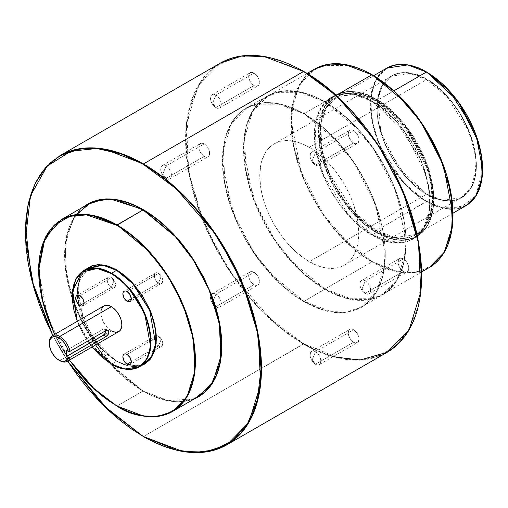 <?xml version="1.0" encoding="UTF-8"?>
<svg xmlns="http://www.w3.org/2000/svg" width="508" height="508" viewBox="0 0 508 508"><rect width="100%" height="100%" fill="white"/><g stroke="black" fill="none" stroke-linecap="round" stroke-linejoin="round"><path stroke-width="0.38" stroke-dasharray="2.54 1.91" d="M49.301 342.481A14.827 8.56 -120 0 0 59.785 360.642L111.36 330.86A14.827 8.56 -120 0 0 118.77 331.597M432.162 75.616L421.202 69.291L410.451 65.551L405.289 64.7L400.323 64.548L395.618 65.088L391.211 66.319L387.147 68.224L383.464 70.79L380.194 73.997L377.374 77.8L375.025 82.175L373.177 87.071L371.037 98.254L371.037 110.909L373.177 124.555L377.374 138.671L383.464 152.711L391.211 166.135L400.323 178.435L410.451 189.122L415.773 193.732L426.682 201.276L426.472 201.638L403.435 182.62L379.216 144.507L371.843 120.136L370.764 96.831L376.339 78.753L386.791 68.091A79.375 45.828 -120 0 0 374.625 131.693A79.375 45.828 -120 0 0 426.472 201.638A79.375 45.828 -120 0 0 466.16 205.569L445.186 208.731L426.472 201.638L376.536 230.467A79.375 45.828 60 0 1 324.682 160.528A79.375 45.828 60 0 1 336.848 96.92A79.375 45.828 60 0 1 376.536 100.851L393.96 90.792L376.326 100.73C359.848 88.602 320.758 85.554 319.989 133.261C320.758 181.851 359.848 223.933 376.326 230.835L376.536 230.467L353.492 211.455L329.279 173.342L321.901 148.971L320.821 125.66L326.403 107.582L336.848 96.92L357.829 93.758L376.536 100.851A79.375 45.828 60 0 1 428.39 170.796A79.375 45.828 60 0 1 416.223 234.404A79.375 45.828 60 0 1 376.536 230.467L426.682 201.276L442.322 207.728L460.197 207.74L475.99 195.631L482.6 169.113M376.117 99.327L399.783 118.866L424.663 158.013L432.238 183.051L433.349 206.997L427.615 225.565L416.884 236.518L395.332 239.77L376.117 232.48L376.326 232.118C393.129 244.481 432.987 247.593 433.769 198.952C432.987 149.396 393.129 106.483 376.326 99.447L372.174 101.359C355.244 88.906 315.1 85.769 314.306 134.772C315.1 184.683 355.244 227.908 372.174 234.994L372.383 234.632L348.71 215.1L323.837 175.946L316.262 150.914L315.151 126.968L320.878 108.394L331.616 97.447L353.162 94.196L372.383 101.486A81.54 47.079 60 0 1 425.653 173.336A81.54 47.079 60 0 1 413.15 238.671A81.54 47.079 60 0 1 372.383 234.632L376.117 232.48A81.54 47.079 -120 0 0 416.884 236.518A81.54 47.079 -120 0 0 429.381 171.177A81.54 47.079 -120 0 0 376.117 99.327A81.54 47.079 -120 0 0 335.344 95.288A81.54 47.079 -120 0 0 322.847 160.63A81.54 47.079 -120 0 0 376.117 232.48L372.383 234.632A81.54 47.079 60 0 1 319.113 162.782A81.54 47.079 60 0 1 331.616 97.447A81.54 47.079 60 0 1 372.383 101.486L376.263 99.314L381.952 103.022L393.001 111.931L403.403 122.917L408.241 129.057L416.947 142.329L424.091 156.508L429.4 171.037L432.67 185.369L433.495 192.284L433.495 205.289L432.67 211.252L431.298 216.776L429.4 221.812L426.987 226.301L424.091 230.213L420.732 233.502L416.947 236.137L412.769 238.1L408.241 239.363L403.403 239.916L398.31 239.757L393.001 238.887L387.534 237.312L376.326 232.118L365.119 224.371L359.651 219.634L349.244 208.648L339.884 196.018L331.921 182.226L325.66 167.805L323.253 160.528L319.983 146.196L318.878 132.613L319.157 126.276L319.983 120.313L321.354 114.789L323.253 109.753L325.66 105.264L328.562 101.352L331.921 98.063L335.705 95.428L339.884 93.466L344.411 92.202L349.244 91.65L354.343 91.808L359.651 92.678L365.119 94.253L376.326 99.447C359.518 87.084 319.659 83.972 318.878 132.613C319.659 182.169 359.518 225.082 376.326 232.118L376.117 232.48L352.444 212.941L327.571 173.793L319.996 148.755L318.884 124.816L324.612 106.242L335.344 95.288L356.895 92.037L376.117 99.327M303.822 301.695L304.032 301.333L270.681 273.806L252.159 249.765L235.629 218.637L224.955 183.356L223.387 149.619L231.464 123.45L246.59 108.02L261.652 103.016L276.955 103.435L304.032 113.709L281.019 104.184L254.953 104.184L242.456 110.369L231.953 121.888L224.879 138.913L222.371 160.617L231.953 210.407L254.953 254.667L281.019 284.766L303.822 301.695L295.84 296.628L287.934 290.709L280.181 283.991L272.656 276.536L265.43 268.421L258.572 259.715L252.152 250.514L246.228 240.894L240.862 230.956L236.099 220.79L231.991 210.502L228.575 200.184L225.882 189.941L223.939 179.864L222.764 170.059L222.371 160.617L222.764 151.619L223.939 143.167L225.882 135.338L228.575 128.2L231.991 121.831L236.099 116.288L240.862 111.62L246.228 107.88L252.152 105.105L258.572 103.314L265.43 102.527L272.656 102.749L280.181 103.988L287.934 106.223L295.84 109.43L303.822 113.589L311.81 118.65L319.716 124.568L327.47 131.286L334.994 138.741L342.221 146.863L349.079 155.562L355.498 164.77L361.423 174.384L366.789 184.328L371.551 194.488L375.66 204.775L379.076 215.094L381.768 225.336L383.711 235.414L384.886 245.218L385.28 254.667L384.886 263.658L383.711 272.11L381.768 279.946L379.076 287.077L375.66 293.446L371.551 298.996L366.789 303.657L361.423 307.397L355.498 310.178L349.079 311.969L342.221 312.757L334.994 312.528L327.47 311.296L319.716 309.061L311.81 305.848L303.822 301.695L326.631 311.099L352.698 311.099L365.195 304.914L375.691 293.395L382.772 276.371L385.28 254.667L375.691 204.87L352.698 160.611L326.631 130.518L304.032 113.709A114.897 66.332 60 0 1 379.095 214.954A114.897 66.332 60 0 1 361.48 307.022A114.897 66.332 60 0 1 304.032 301.333L324.999 288.982L291.732 261.525L273.26 237.547L256.775 206.502L246.126 171.317L244.564 137.662L252.616 111.563L267.703 96.171L282.727 91.18L297.993 91.605L324.999 101.848L302.044 92.342L276.047 92.342L263.582 98.514L253.105 110.001L246.05 126.981L243.548 148.628L253.105 198.298L276.047 242.443L302.044 272.459L324.79 289.344A114.897 66.332 -120 0 0 382.238 295.034A114.897 66.332 -120 0 0 399.847 202.971A114.897 66.332 -120 0 0 324.79 101.727L304.032 113.709L324.79 101.727A114.897 66.332 -120 0 0 267.341 96.031A114.897 66.332 -120 0 0 249.733 188.1A114.897 66.332 -120 0 0 324.79 289.344L304.032 301.333A114.897 66.332 60 0 1 228.975 200.082A114.897 66.332 60 0 1 246.59 108.02A114.897 66.332 60 0 1 304.032 113.709L337.388 141.237L355.911 165.278L372.44 196.399L383.115 231.68L384.683 265.417L376.606 291.586L361.48 307.022L346.418 312.02L331.114 311.601L304.032 301.333L303.822 301.695M315.373 78.905L303.822 71.584L292.278 65.57L280.835 60.928L269.621 57.696L258.737 55.905L248.279 55.582L238.366 56.718L229.076 59.309L220.51 63.329L212.744 68.739L205.854 75.489L199.911 83.509L194.964 92.723L191.071 103.048L188.265 114.376L186.563 126.606L185.998 139.611L186.563 153.276L188.265 167.462L191.071 182.035L194.964 196.856L199.911 211.779L205.854 226.663L212.744 241.37L220.51 255.746L229.076 269.659L238.366 282.975L248.279 295.561L258.737 307.308L269.621 318.091L280.835 327.812L292.278 336.372L303.822 343.694L303.613 344.062L280.937 328.428L255.156 304.063L228.244 269.138L204.229 223.914L188.716 172.656L186.442 123.634L198.177 85.617L220.148 63.195A166.929 96.38 -120 0 0 194.564 196.958A166.929 96.38 -120 0 0 303.613 344.062L143.44 436.537L303.822 343.694L336.798 357.295L355.435 359.747L374.485 357.308L392.563 348.38L407.753 331.743L418.008 307.156L421.653 275.787M332.937 356.718L314.496 349.764M426.472 194.012L442.982 200.273L461.493 197.479L470.713 188.074L475.634 172.123L474.675 151.555L468.173 130.054L446.805 96.425L426.472 79.648L426.682 79.286C441.23 85.376 475.736 122.523 476.415 165.417C475.736 207.531 441.23 204.838 426.682 194.132L309.277 261.677A70.034 40.437 60 0 1 263.525 199.962A70.034 40.437 60 0 1 274.263 143.84A70.034 40.437 60 0 1 309.277 147.307L426.472 79.648A70.034 40.437 -120 0 0 391.458 76.181A70.034 40.437 -120 0 0 380.721 132.296A70.034 40.437 -120 0 0 426.472 194.012A70.034 40.437 -120 0 0 461.493 197.479A70.034 40.437 -120 0 0 472.224 141.364A70.034 40.437 -120 0 0 426.472 79.648L309.277 147.307A70.034 40.437 60 0 1 355.029 209.023A70.034 40.437 60 0 1 344.291 265.144A70.034 40.437 60 0 1 309.277 261.677L426.682 194.132L416.985 187.427L412.248 183.325L407.651 178.772L399.053 168.504L395.135 162.884L388.239 150.946L382.829 138.455L380.74 132.156L377.908 119.748L377.19 113.76L377.19 102.508L377.908 97.346L380.74 88.208L382.829 84.315L385.337 80.931L388.239 78.086L391.522 75.8L395.135 74.105L399.053 73.012L403.244 72.53L412.248 73.419L421.811 76.746L431.559 82.372L436.385 85.985L445.713 94.64L450.126 99.6L458.235 110.534L461.848 116.402L468.033 128.676L472.63 141.256L475.463 153.664L476.415 165.417L476.174 170.91L474.275 180.854L472.63 185.21L468.033 192.481L465.125 195.332L461.848 197.618L458.235 199.314L454.311 200.406L450.126 200.889L441.122 199.993L431.559 196.672L426.682 194.132C412.14 188.043 377.635 150.889 376.955 107.994C377.635 65.881 412.14 68.58 426.682 79.286L426.472 79.648L409.969 73.387L391.458 76.181L382.238 85.585L377.317 101.537L378.27 122.104L384.778 143.605L406.146 177.235L426.472 194.012M380.098 79.877L372.174 74.854L364.249 70.726L356.406 67.545L348.71 65.329L341.243 64.097L334.074 63.875L327.273 64.656L320.897 66.434L315.024 69.19L309.696 72.904L304.971 77.534L300.895 83.033L297.504 89.357L294.831 96.437L292.906 104.203L291.738 112.592L291.351 121.514L291.738 130.886L292.906 140.621L294.831 150.616L297.504 160.782L300.895 171.018L304.971 181.229L309.696 191.313L320.897 210.718L327.273 219.856L334.074 228.492L341.243 236.544L348.71 243.942L356.406 250.609L364.249 256.483L372.174 261.506L371.964 261.868L338.696 234.417L320.218 210.433L303.733 179.387L293.084 144.202L291.529 110.547L299.58 84.449L314.668 69.056A114.598 66.161 -120 0 0 297.097 160.884A114.598 66.161 -120 0 0 371.964 261.868L324.999 288.982A114.598 66.161 60 0 1 250.133 187.998A114.598 66.161 60 0 1 267.703 96.171A114.598 66.161 60 0 1 324.999 101.848L336.169 95.396L324.999 101.848A114.598 66.161 60 0 1 399.866 202.832A114.598 66.161 60 0 1 382.302 294.659A114.598 66.161 60 0 1 324.999 288.982L371.964 261.868A114.598 66.161 -120 0 0 429.26 267.545L414.236 272.536L398.977 272.11L371.964 261.868L372.174 261.506L394.786 270.834L420.637 270.847L433.032 264.731L443.452 253.327L450.488 236.468L452.996 214.96M83.725 206.667L77.857 212.179L73.889 217.532L70.593 223.679L67.989 230.569L66.116 238.131L64.986 246.291L64.605 254.965L64.986 264.084L66.116 273.552L67.989 283.274L70.593 293.167L73.889 303.124L77.857 313.055L87.636 332.461L99.549 350.628L106.166 359.029L113.138 366.865L120.402 374.059L127.889 380.543L135.522 386.258L143.231 391.147L167.297 400.685L194.615 398.736L186.906 401.066L180.289 401.822L173.317 401.606L166.053 400.412L158.566 398.253L150.933 395.154L143.231 391.147L120.402 373.964L99.581 350.577L82.518 322.872L70.675 293.23L65.075 264.211L66.192 238.328L73.927 217.824L87.573 204.445L72.974 219.342L65.183 244.596L66.694 277.165L76.994 311.214L92.945 341.255L110.827 364.458L143.231 391.147L114.484 368.268L82.937 323.818L70.891 294.164L64.922 263.277L66.637 235.649L75.552 215.081M141.884 365.36L135.439 366.611L128.283 365.906L120.682 363.264L116.808 361.245L92.456 337.388L78.505 304.381L78.823 281.565L88.805 267.589L81.483 275.057L77.578 287.719L83.502 321.113L100.463 347.809L116.808 361.245L101.473 348.812L84.963 324.244L77.299 292.049L79.673 278.568L85.668 269.538M156.261 335.718L158.534 336.264L127.083 354.419L158.534 336.264A5.963 3.442 -120 0 0 156.261 335.718A5.963 3.442 -120 0 0 155.55 335.966A5.963 3.442 -120 0 0 154.642 340.741A5.963 3.442 -120 0 0 158.534 345.992L131.299 361.721L158.534 345.992L154.565 340.487L155.848 335.826M161.068 339.668L158.534 345.992L161.068 339.668L158.534 336.264L161.068 339.668M158.534 273.368A5.963 3.442 -120 0 0 155.55 273.069A5.963 3.442 -120 0 0 154.642 277.844A5.963 3.442 -120 0 0 158.534 283.096L131.299 298.825L158.534 283.096C153.099 280.257 153.099 269.926 158.534 273.368L161.068 276.771L158.534 283.096L161.068 276.771L158.534 273.368C163.97 276.206 163.97 286.537 158.534 283.096A5.963 3.442 -120 0 0 161.512 283.394A5.963 3.442 -120 0 0 162.427 278.619A5.963 3.442 -120 0 0 158.534 273.368L135.763 286.512L158.534 273.368M127.083 291.522L135.763 286.512L127.083 291.522M111.36 277.578A5.963 3.442 -120 0 0 108.382 277.285A5.963 3.442 -120 0 0 107.467 282.061A5.963 3.442 -120 0 0 111.36 287.312L84.125 303.035L111.36 287.312C105.924 284.474 105.924 274.142 111.36 277.578L113.894 280.981L111.36 287.312L113.894 280.981L111.36 277.578C116.796 280.416 116.796 290.754 111.36 287.312A5.963 3.442 -120 0 0 114.338 287.604A5.963 3.442 -120 0 0 115.252 282.829A5.963 3.442 -120 0 0 111.36 277.578L79.908 295.739L111.36 277.578M215.875 107.556A7.62 4.401 60 0 1 210.896 100.838A7.62 4.401 60 0 1 212.065 94.736A7.62 4.401 60 0 1 215.875 95.11L254.032 73.082A7.62 4.401 -120 0 0 250.222 72.707A7.62 4.401 -120 0 0 249.053 78.81A7.62 4.401 -120 0 0 254.032 85.528L215.875 107.556L212.636 103.2L215.875 95.11C208.921 90.716 208.921 103.93 215.875 107.556C222.828 111.957 222.828 98.743 215.875 95.11L212.636 103.2L215.875 107.556L254.032 85.528L251.041 82.747L249.053 78.81L248.641 76.194L249.053 74.047L251.041 72.403L252.978 72.593L256.096 74.746L257.842 77.102L259.01 79.794L259.315 83.566L258.509 85.35L256.096 86.246L254.032 85.528A7.62 4.401 -120 0 0 257.842 85.903A7.62 4.401 -120 0 0 259.01 79.794A7.62 4.401 -120 0 0 254.032 73.082L215.875 95.11A7.62 4.401 60 0 1 220.853 101.829A7.62 4.401 60 0 1 219.685 107.931A7.62 4.401 60 0 1 215.875 107.556M315.462 165.049A7.62 4.401 60 0 1 310.483 158.337A7.62 4.401 60 0 1 311.652 152.229A7.62 4.401 60 0 1 315.462 152.61L353.619 130.581A7.62 4.401 -120 0 0 349.809 130.2A7.62 4.401 -120 0 0 348.64 136.309A7.62 4.401 -120 0 0 353.619 143.021L315.462 165.049L312.223 160.699L315.462 152.61C308.508 148.209 308.508 161.423 315.462 165.049C322.415 169.45 322.415 156.235 315.462 152.61L312.223 160.699L315.462 165.049L353.619 143.021L350.628 140.246L348.64 136.309L348.228 133.687L348.64 131.547L350.628 129.896L352.565 130.092L354.673 131.305L357.429 134.601L358.597 137.293L359.01 139.91L358.102 142.843L355.683 143.739L353.619 143.021A7.62 4.401 -120 0 0 357.429 143.402A7.62 4.401 -120 0 0 358.597 137.293A7.62 4.401 -120 0 0 353.619 130.581L315.462 152.61A7.62 4.401 60 0 1 320.44 159.322A7.62 4.401 60 0 1 319.272 165.43A7.62 4.401 60 0 1 315.462 165.049M365.252 293.389A7.62 4.401 60 0 1 360.274 286.671A7.62 4.401 60 0 1 361.442 280.568A7.62 4.401 60 0 1 365.252 280.943L403.415 258.915A7.62 4.401 -120 0 0 399.605 258.534A7.62 4.401 -120 0 0 398.437 264.643A7.62 4.401 -120 0 0 403.415 271.361L365.252 293.389L362.02 289.033L365.252 280.943C358.305 276.549 358.305 289.757 365.252 293.389C372.205 297.783 372.205 284.575 365.252 280.943L362.02 289.033L365.252 293.389L403.415 271.361L400.418 268.58L398.932 266.008L398.126 263.296L398.437 259.88L400.418 258.235L402.361 258.426L405.473 260.579L407.225 262.934L408.699 266.973L408.699 269.399L407.225 271.736L405.473 272.072L403.415 271.361A7.62 4.401 -120 0 0 407.225 271.736A7.62 4.401 -120 0 0 408.388 265.627A7.62 4.401 -120 0 0 403.415 258.915L365.252 280.943A7.62 4.401 60 0 1 370.23 287.661A7.62 4.401 60 0 1 369.062 293.764A7.62 4.401 60 0 1 365.252 293.389M315.462 364.23A7.62 4.401 60 0 1 310.483 357.511A7.62 4.401 60 0 1 311.652 351.409A7.62 4.401 60 0 1 315.462 351.784L353.619 329.755A7.62 4.401 -120 0 0 349.809 329.375A7.62 4.401 -120 0 0 348.64 335.483A7.62 4.401 -120 0 0 353.619 342.195L315.462 364.23L312.223 359.874L315.462 351.784C308.508 347.383 308.508 360.597 315.462 364.23C322.415 368.624 322.415 355.41 315.462 351.784L312.223 359.874L315.462 364.23L353.619 342.195L350.628 339.42L348.64 335.483L348.228 332.867L348.64 330.721L350.628 329.076L352.565 329.267L354.673 330.479L357.429 333.775L358.597 336.467L359.01 339.084L358.102 342.017L355.683 342.913L353.619 342.195A7.62 4.401 -120 0 0 357.429 342.576A7.62 4.401 -120 0 0 358.597 336.467A7.62 4.401 -120 0 0 353.619 329.755L315.462 351.784A7.62 4.401 60 0 1 320.44 358.502A7.62 4.401 60 0 1 319.272 364.604A7.62 4.401 60 0 1 315.462 364.23M215.875 306.73A7.62 4.401 60 0 1 215.557 306.54A7.62 4.401 60 0 1 211.049 300.501A7.62 4.401 60 0 1 211.391 294.469A7.62 4.401 60 0 1 212.065 293.91A7.62 4.401 60 0 1 215.875 294.291L254.032 272.256A7.62 4.401 -120 0 0 250.222 271.882A7.62 4.401 -120 0 0 249.053 277.984A7.62 4.401 -120 0 0 254.032 284.702L215.875 306.73L212.636 302.381L215.875 294.291C208.921 289.89 208.921 303.105 215.875 306.73C222.828 311.131 222.828 297.917 215.875 294.291L212.636 302.381L215.875 306.73L254.032 284.702L251.041 281.927L249.053 277.984L248.641 275.368L249.053 273.221L251.041 271.577L252.978 271.767L256.096 273.92L257.842 276.282L259.01 278.975L259.315 282.746L258.509 284.524L256.096 285.42L254.032 284.702A7.62 4.401 -120 0 0 257.842 285.077A7.62 4.401 -120 0 0 259.01 278.975A7.62 4.401 -120 0 0 254.032 272.256L215.875 294.291A7.62 4.401 60 0 1 220.853 301.003A7.62 4.401 60 0 1 219.685 307.111A7.62 4.401 60 0 1 215.875 306.73M166.078 178.397A7.62 4.401 60 0 1 161.1 171.679A7.62 4.401 60 0 1 162.268 165.576A7.62 4.401 60 0 1 166.078 165.951L204.235 143.923A7.62 4.401 -120 0 0 200.425 143.542A7.62 4.401 -120 0 0 199.257 149.65A7.62 4.401 -120 0 0 204.235 156.362L166.078 178.397L162.846 174.041L166.078 165.951C159.131 161.557 159.131 174.765 166.078 178.397C173.031 182.791 173.031 169.583 166.078 165.951L162.846 174.041L166.078 178.397L204.235 156.362L201.244 153.587L199.257 149.65L198.85 147.034L199.257 144.888L201.244 143.243L203.187 143.434L206.299 145.586L208.718 149.276L209.525 151.981L209.525 154.407L208.045 156.743L206.299 157.08L204.235 156.362A7.62 4.401 -120 0 0 208.045 156.743A7.62 4.401 -120 0 0 209.213 150.635A7.62 4.401 -120 0 0 204.235 143.923L166.078 165.951A7.62 4.401 60 0 1 171.056 172.669A7.62 4.401 60 0 1 169.888 178.772A7.62 4.401 60 0 1 166.078 178.397M144.399 363.88C136.747 368.059 127.527 367.138 116.751 361.112L116.599 361.125A55.594 32.099 -120 0 0 141.77 365.131L128.378 365.836L116.599 361.125L111.569 364.033L116.599 361.125A55.594 32.099 -120 0 1 80.283 312.134A55.594 32.099 -120 0 1 88.805 267.589M198.463 396.513C183.109 404.882 164.675 403.047 143.167 391.008L143.015 391.027A110.89 64.021 -120 0 0 198.463 396.513L183.921 401.345L169.158 400.933L143.015 391.027L117.018 406.032L143.015 391.027A110.89 64.021 -120 0 1 70.574 293.306A110.89 64.021 -120 0 1 87.573 204.445M303.613 344.062A166.929 96.38 -120 0 0 387.077 352.33M103.95 305.918A14.827 8.56 -120 0 0 101.676 317.798A14.827 8.56 -120 0 0 111.36 330.86L59.785 360.642A14.827 8.56 60 0 1 49.308 342.983M77.311 321.297L83.712 334.721L92.132 346.977L77.311 321.297M111.36 330.86L107.347 327.628L105.537 325.463L102.641 320.453L101.079 315.182L101.079 310.464M54.597 334.41L61.512 347.535L69.425 360.089L54.597 334.41M141.732 365.417L128.46 365.944L116.808 361.245L112.935 358.788L105.34 352.66L98.184 345.103L88.868 331.743L83.953 321.996L80.296 311.995L78.048 302.133L77.483 297.377L77.483 288.43L78.994 280.53L81.959 273.977L86.258 269.024M52.826 335.432L59.912 348.463L67.653 361.112L52.826 335.432M372.174 74.854L349.542 65.519L323.679 65.519L311.277 71.66L300.857 83.09L293.84 99.981L291.351 121.514L300.857 170.923L323.679 214.846L349.542 244.71L372.174 261.506L380.098 265.633L387.941 268.815L395.637 271.031L403.104 272.256L410.274 272.485L417.074 271.704L423.45 269.926L429.324 267.17L434.651 263.455L439.376 258.826L443.452 253.327L446.843 247.002L449.517 239.922L451.441 232.15L452.609 223.768L452.996 214.84M452.609 205.467L451.441 195.739M434.651 145.047L429.324 135.185M417.074 116.503L410.274 107.867M372.174 234.994L360.883 227.197L355.378 222.421L344.894 211.36L340.023 205.175L331.254 191.802L324.06 177.521L321.139 170.212L316.801 155.607L315.417 148.45L314.306 134.772L315.417 122.377L316.801 116.815L318.713 111.741L321.139 107.22L324.06 103.276L327.444 99.968L331.254 97.307L335.464 95.333L340.023 94.063L344.894 93.504L350.031 93.662L355.378 94.539L366.503 98.406L377.844 104.959L388.969 113.938L399.453 125L404.324 131.185L413.093 144.558L420.287 158.833L423.208 166.148L427.546 180.753L429.762 194.875L430.041 201.587L428.93 213.982L427.546 219.545L425.634 224.612L423.208 229.14L420.287 233.077L416.903 236.391L413.093 239.052L408.883 241.027L404.324 242.297L399.453 242.856L394.316 242.697L388.969 241.821L383.464 240.233L372.174 234.994C389.103 247.453 429.247 250.59 430.041 201.587C429.247 151.676 389.103 108.452 372.174 101.359L396.056 121.018L420.929 160.166L428.504 185.204L429.616 209.15L423.888 227.724L413.15 238.671L391.605 241.922L372.383 234.632L372.174 234.994M376.326 100.73L365.335 95.637L354.768 93.237L349.771 93.078L345.027 93.624L340.589 94.863L336.493 96.787L332.778 99.371L329.482 102.597L326.644 106.432L324.275 110.839L322.415 115.773L321.075 121.19L319.989 133.261L320.262 139.789L322.415 153.543L326.644 167.761L332.778 181.908L340.589 195.434L345.027 201.803L349.771 207.823L359.969 218.592L370.802 227.33L376.326 230.835L387.312 235.928L397.885 238.328L402.882 238.487L407.626 237.941L412.064 236.703L416.16 234.779L419.875 232.194L423.164 228.968L426.009 225.133L428.371 220.726L431.578 210.376L432.391 204.527L432.391 191.776L430.232 178.022L426.009 163.805L419.875 149.657L416.16 142.786L407.626 129.762L397.885 118.129L387.312 108.325L376.326 100.73L399.574 119.869L423.793 157.982L431.165 182.353L432.251 205.664L426.669 223.742L416.223 234.404L395.243 237.566L376.536 230.467L376.326 230.835C392.805 242.964 431.889 246.012 432.657 198.311C431.889 149.714 392.805 107.633 376.326 100.73M426.682 72.142C410.331 60.103 371.532 57.074 370.77 104.426C371.532 152.654 410.331 194.424 426.682 201.276L437.591 206.331L442.919 207.867L448.081 208.712L453.041 208.871L457.752 208.331L462.159 207.099L466.223 205.188L469.906 202.622L473.177 199.422L475.996 195.612L478.345 191.243L481.527 180.969L482.6 168.993M482.333 162.509L481.527 155.772M457.752 100.959L453.041 94.983M303.822 71.584L270.834 57.975L252.19 55.531L233.128 57.982L215.049 66.923L199.86 83.591L189.624 108.217L185.998 139.611L189.624 175.196L199.86 211.645L215.049 245.847L233.128 275.666L270.834 319.208L303.822 343.694L315.373 349.707L326.809 354.355L338.03 357.588L348.913 359.372L359.366 359.696L369.284 358.559L378.574 355.968L387.14 351.949L394.906 346.539L401.796 339.788L407.74 331.768L412.686 322.555L416.579 312.236L419.386 300.901L421.088 288.677L421.653 275.666M421.088 262.001L419.386 247.815M394.906 173.914L387.14 159.537M369.284 132.309L359.366 119.717M25.4 232.213L29.051 267.849L39.319 304.343L54.54 338.588L72.65 368.44L110.401 412.02L143.44 436.537A166.929 96.38 60 0 1 34.385 289.439A166.929 96.38 60 0 1 59.976 155.67M309.277 147.307L314.128 150.387L323.653 158.071L332.619 167.538L336.791 172.834L344.291 184.277L350.45 196.494L352.952 202.749L356.667 215.252L357.848 221.38L358.8 233.083L357.848 243.688L356.667 248.45L352.952 256.661L350.45 260.033L347.555 262.871L344.291 265.144L340.69 266.833L336.791 267.919L332.619 268.402L323.653 267.513L314.128 264.204L304.425 258.597L294.9 250.914L285.934 241.446L281.762 236.156L274.257 224.707L268.103 212.49L265.601 206.235L261.887 193.732L260.706 187.604L259.753 175.901L260.706 165.297L261.887 160.534L265.601 152.324L268.103 148.952L270.999 146.113L274.257 143.84L277.863 142.151L281.762 141.065L285.934 140.583L294.9 141.472L299.612 142.831L309.277 147.307M38.608 270.339L47.866 318.249L70.009 360.813L95.079 389.75L117.018 406.032A110.89 64.021 60 0 1 44.577 308.318A110.89 64.021 60 0 1 61.576 219.456M72.257 296.062L76.918 320.072L88.017 341.382L111.569 364.033A55.594 32.099 60 0 1 75.254 315.043A55.594 32.099 60 0 1 83.776 270.491M158.534 336.264C163.97 339.103 163.97 349.434 158.534 345.992A5.963 3.442 -120 0 0 161.512 346.291A5.963 3.442 -120 0 0 162.427 341.516A5.963 3.442 -120 0 0 158.534 336.264M103.391 329.051L105.994 330.549L103.391 329.051L66.491 350.349L103.391 329.051A3.708 2.14 120 0 1 105.245 328.866L103.391 329.051M106.013 330.537A3.708 2.14 120 0 0 105.245 328.866L106.013 330.562M324.999 101.848L358.267 129.299L376.745 153.283L393.23 184.328L403.879 219.513L405.441 253.168L397.383 279.267L382.302 294.659L367.271 299.65L352.012 299.225L324.999 288.982L324.79 289.344L347.535 298.729L373.539 298.729L386.004 292.557L396.475 281.07L403.536 264.09L406.032 242.443L396.475 192.773L373.539 148.628L347.535 118.612L324.999 101.848M453.066 213.125L416.223 234.404L425.971 224.841L431.502 210.172L432.302 191.649L428.288 170.879L407.587 129.813L376.384 100.87C360.991 92.253 347.815 90.938 336.848 96.92L373.697 75.648M416.884 236.518L427.018 226.6L432.74 211.461L433.584 192.43L429.482 171.12L408.28 129.019L376.263 99.314C360.426 90.424 346.786 89.084 335.344 95.288L331.616 97.447C342.881 91.3 356.419 92.647 372.237 101.498L404.285 131.229L425.552 173.412L429.673 194.755L428.847 213.785L423.17 228.854L413.15 238.671L416.884 236.518M267.341 96.031L246.59 108.02C262.496 99.346 281.597 101.244 303.886 113.722C334.105 130.797 363.538 168.846 376.701 207.893C392.303 251.873 385.782 293.821 361.48 307.022L382.238 295.034M344.291 265.144L461.493 197.479C451.828 202.756 440.207 201.593 426.625 193.999L399.091 168.459L380.822 132.22L377.984 97.542L382.861 84.607L391.458 76.181L274.263 143.84M307.099 73.425L267.703 96.171C283.572 87.522 302.622 89.414 324.853 101.86C354.997 118.891 384.353 156.845 397.478 195.79C413.042 239.655 406.533 281.495 382.302 294.659L421.691 271.913M155.55 335.966L124.104 354.127M155.55 273.069L124.104 291.23M108.382 277.285L76.93 295.44M212.065 94.736L250.222 72.707M311.652 152.229L349.809 130.2M361.442 280.568L399.605 258.534M311.652 351.409L349.809 329.375M212.065 293.91L250.222 271.882M162.268 165.576L200.425 143.542M169.888 178.772L208.045 156.743M219.685 307.111L257.842 285.077M319.272 364.604L357.429 342.576M369.062 293.764L407.225 271.736M319.272 165.43L357.429 143.402M219.685 107.931L257.842 85.903M114.338 287.604L82.893 305.765M161.512 283.394L130.061 301.549M161.512 346.291L130.061 364.446M108.013 330.46L105.245 328.866M54.553 334.435L69.374 360.115M77.26 321.329L92.088 347.008M67.608 361.137L52.781 335.458"/><path stroke-width="0.76" d="M49.308 342.983A14.827 8.56 60 0 1 52.368 335.699A14.827 8.56 60 0 1 59.785 336.429L111.36 306.654L115.373 309.893L117.183 312.058L120.078 317.068L121.044 319.716L121.844 324.809L121.641 327.057L120.078 330.517L118.77 331.597A14.827 8.56 -120 0 0 121.044 319.716A14.827 8.56 -120 0 0 111.36 306.654L59.785 336.429A14.827 8.56 60 0 1 69.933 351.371L105.994 330.549L107.048 330.232L108.407 330.772L108.883 332.873L108.013 334.74L105.994 336.601L69.933 357.422L68.224 357.403A13.64 7.874 60 0 1 58.947 360.159L59.785 360.642A14.827 8.56 -120 0 0 69.933 357.422A14.827 8.56 60 0 1 67.196 361.372A14.827 8.56 60 0 1 59.785 360.642L58.947 360.159A13.64 7.874 60 0 1 49.301 343.452A13.64 7.874 60 0 1 58.947 337.884L59.785 336.429A14.827 8.56 -120 0 0 49.301 342.481L49.486 345.732L50.927 350.577L53.588 355.187L57.061 358.858L60.503 360.909L63.449 361.467L64.764 361.258L66.91 359.899L68.224 357.403L66.491 356.406L66.491 350.349L68.224 351.352L66.91 347.339L63.449 341.77L60.503 338.925L57.061 337.014L55.251 336.601L52.127 337.21L50.038 339.617L49.301 343.452M421.653 275.787L418.052 240.195L407.822 203.733L392.64 169.501L374.555 139.662L336.836 96.088L303.613 71.463L326.295 87.097L352.076 111.455L378.987 146.387L403.003 191.605L418.509 242.862L420.789 291.884L409.054 329.908L387.077 352.33L359.918 360.058L332.937 356.718M314.496 349.764L303.613 344.062M143.44 436.537L182.785 451.46L205.016 452.069L226.905 444.805L248.876 422.383L260.61 384.365L258.331 335.344L242.824 284.086L218.808 238.862L191.897 203.937L166.116 179.572L143.44 163.938L143.231 164.306L176.219 188.792L213.925 232.334L232.004 262.153L247.193 296.354L257.429 332.804L261.055 368.389L257.429 399.783L247.193 424.409L232.004 441.077L213.925 450.018L194.862 452.469L176.219 450.025L143.231 436.416L154.775 442.43L166.218 447.072L177.432 450.304L188.316 452.095L198.774 452.418L208.686 451.282L217.976 448.691L226.543 444.671L234.309 439.261L241.198 432.511L247.142 424.491L252.089 415.277L255.981 404.952L258.788 393.624L260.49 381.394L261.055 368.389L260.49 354.724L258.788 340.538L255.981 325.965L252.089 311.144L247.142 296.221L241.198 281.337L234.309 266.63L226.543 252.254L217.976 238.341L208.686 225.025L198.774 212.439L188.316 200.692L177.432 189.909L166.218 180.188L154.775 171.628L143.231 164.306L131.68 158.293L120.244 153.645L109.023 150.412L98.139 148.628L87.687 148.304L77.768 149.441L68.478 152.032L59.912 156.051L52.146 161.461L45.256 168.212L39.313 176.232L34.366 185.445L30.474 195.764L27.667 207.099L25.965 219.323L25.4 232.334L25.965 245.999L27.667 260.185L30.474 274.758L34.366 289.579L39.313 304.502L45.256 319.386L52.826 335.432L33.826 287.725L25.514 238.436L30.461 195.802L47.111 166.173L70.86 151.206L96.793 148.507L121.476 154.083L143.231 164.306L143.44 163.938A166.929 96.38 60 0 1 252.489 311.042A166.929 96.38 60 0 1 226.905 444.805A166.929 96.38 60 0 1 143.44 436.537M111.569 364.033L124.67 368.999L139.363 366.782L146.685 359.315L150.59 346.653L144.666 313.258L127.711 286.563L111.569 273.247L111.36 273.609C122.796 278.397 149.93 307.607 150.463 341.332C149.93 374.447 122.796 372.326 111.36 363.912L115.189 365.906L122.707 368.516L126.321 369.113L133.083 368.84L139.008 366.649L141.586 364.852L145.847 359.95L147.485 356.895L149.708 349.707L150.273 345.65L150.463 341.332L149.708 332.092L147.485 322.339L145.847 317.386L139.008 302.793L129.794 289.579L122.707 282.105L118.986 278.879L111.36 273.609L107.525 271.615L103.734 270.072L96.399 268.408L89.637 268.675L86.557 269.538L81.134 272.663L78.848 274.904L76.873 277.565L73.939 284.048L72.447 291.865L72.257 296.183L72.447 300.717L73.939 310.261L77.311 321.297L72.479 291.548L81.61 272.282L97.199 268.497L111.36 273.609L111.569 273.247A55.594 32.099 60 0 1 147.885 322.237A55.594 32.099 60 0 1 139.363 366.782A55.594 32.099 60 0 1 111.569 364.033M482.6 169.113L476.06 134.906L460.267 104.47L442.354 83.776L426.472 72.022L449.517 91.04L473.729 129.146L481.108 153.518L482.187 176.828L476.612 194.907L466.16 205.569A79.375 45.828 -120 0 0 478.326 141.967A79.375 45.828 -120 0 0 426.472 72.022L393.96 90.792L426.472 72.022A79.375 45.828 -120 0 0 386.791 68.091L407.765 64.929L426.682 72.142M452.996 214.96L443.522 165.532L420.7 121.564L394.818 91.669L371.964 74.733L405.232 102.191L423.71 126.168L440.195 157.213L450.837 192.399L452.399 226.054L444.348 252.152L429.26 267.545A114.598 66.161 -120 0 0 446.83 175.717A114.598 66.161 -120 0 0 371.964 74.733L336.169 95.396L371.964 74.733A114.598 66.161 -120 0 0 314.668 69.056L329.692 64.065L344.951 64.491L372.174 74.854M75.552 215.081L91.592 202.089L109.969 198.895L143.231 209.575L143.015 209.937L116.878 200.025L102.114 199.619L87.573 204.445L61.576 219.456A110.89 64.021 60 0 1 117.018 224.949L116.808 225.311C130.404 231.953 146.044 247.002 163.735 270.459C180.524 294.011 195.326 330.289 195.015 360.763C193.948 426.98 139.687 422.751 116.808 405.911L143.154 415.944L157.924 416.35L172.466 411.524L187.065 396.634L194.856 371.373L193.345 338.811L183.045 304.762L167.088 274.72L149.212 251.517L117.018 224.949A110.89 64.021 60 0 1 189.465 322.669A110.89 64.021 60 0 1 172.466 411.524A110.89 64.021 60 0 1 117.018 406.032L124.473 409.905L132.067 412.985L139.51 415.131L146.736 416.319L153.676 416.535L160.255 415.779L166.421 414.058L172.11 411.391L177.26 407.797L181.832 403.32L185.782 397.999L189.059 391.884L191.643 385.032L193.51 377.507L194.634 369.392L195.015 360.763L194.634 351.695L193.51 342.278L191.643 332.607L189.059 322.771L185.782 312.865L177.26 293.224L172.11 283.686L166.421 274.453L153.676 257.258L146.736 249.46L139.51 242.303L132.067 235.852L124.473 230.168L116.808 225.311L109.144 221.323L101.556 218.237L94.107 216.091L86.887 214.909L79.947 214.687L73.362 215.443L67.202 217.164L61.512 219.837L56.363 223.425L51.791 227.901L47.841 233.223L44.564 239.344L41.973 246.196L40.113 253.714L38.983 261.83L38.608 270.459L38.983 279.533L40.113 288.944L41.973 298.621L44.564 308.458L47.841 318.364L54.597 334.41L43.015 302.895L38.608 271.024L42.71 243.973L54.077 225.482L69.736 216.325L86.627 214.884L116.808 225.311L143.015 209.937L117.018 224.949L90.881 215.036L76.117 214.63L61.576 219.456L45.041 238.023L38.608 270.339M85.668 269.538L101.886 264.738L116.808 269.977L116.599 270.339L103.499 265.373L88.805 267.589L83.776 270.491A55.594 32.099 60 0 1 111.569 273.247L116.599 270.339L111.569 273.247L98.463 268.275L83.776 270.491L75.47 279.819L72.257 296.062M156.261 335.718L155.848 335.826M127.083 364.153A5.963 3.442 60 0 1 123.19 358.902A5.963 3.442 60 0 1 124.104 354.127A5.963 3.442 60 0 1 127.083 354.419L130.061 357.569L131.299 361.721L127.083 364.153L124.104 361.004L122.873 356.851L123.19 355.175L124.104 354.127L125.47 353.86L127.083 354.419A5.963 3.442 60 0 1 130.975 359.67A5.963 3.442 60 0 1 130.061 364.446L128.695 364.712L127.083 364.153L131.299 361.721L130.975 363.398L130.061 364.446A5.963 3.442 60 0 1 127.083 364.153M127.083 301.257A5.963 3.442 60 0 1 123.19 296.005A5.963 3.442 60 0 1 124.104 291.23A5.963 3.442 60 0 1 127.083 291.522L130.061 294.665L131.299 298.818L127.083 301.257L124.104 298.107L122.873 293.954L123.19 292.278L124.104 291.23L125.47 290.963L127.083 291.522A5.963 3.442 60 0 1 130.975 296.774A5.963 3.442 60 0 1 130.061 301.549L128.695 301.815L127.083 301.257L131.299 298.825L130.975 300.501L130.061 301.549A5.963 3.442 60 0 1 127.083 301.257M79.908 305.467A5.963 3.442 60 0 1 76.016 300.215A5.963 3.442 60 0 1 76.93 295.44A5.963 3.442 60 0 1 79.908 295.739L82.893 298.882L84.125 303.035L79.908 305.467L76.93 302.324L75.698 298.171L76.016 296.494L76.93 295.44L78.296 295.173L79.908 295.739A5.963 3.442 60 0 1 83.807 300.99A5.963 3.442 60 0 1 82.893 305.765L81.521 306.032L79.908 305.467L84.125 303.035L83.807 304.711L82.893 305.765A5.963 3.442 60 0 1 79.908 305.467M86.138 269.126L91.738 265.862L98.184 264.611L105.34 265.316L109.099 266.402L116.808 269.977L116.599 270.339L132.74 283.661L149.701 310.356L155.626 343.751L151.714 356.413L144.399 363.88L141.77 365.131A55.594 32.099 -120 0 0 144.399 363.88A55.594 32.099 -120 0 0 152.921 319.329A55.594 32.099 -120 0 0 116.599 270.339A55.594 32.099 -120 0 0 88.805 267.589M83.725 206.667L87.636 204.07L93.351 201.384L99.549 199.657L106.166 198.895L113.138 199.117L120.402 200.311L127.889 202.463L135.522 205.562L143.231 209.575L143.015 209.937L175.209 236.506L193.091 259.709L209.042 289.75L219.342 323.799L220.853 356.362L213.062 381.622L198.463 396.513A110.89 64.021 -120 0 0 215.462 307.658A110.89 64.021 -120 0 0 143.015 209.937A110.89 64.021 -120 0 0 87.573 204.445M52.781 335.458L31.521 279.413L25.432 226.187L28.423 202.927L35.35 182.988L45.987 167.049L59.976 155.67A166.929 96.38 60 0 1 143.44 163.938L104.089 149.022L81.858 148.406L59.976 155.67L220.148 63.195C243.484 50.521 271.355 53.277 303.765 71.45C356.222 100.717 405.848 173.831 418.033 239.77C427.641 295.002 417.322 332.524 387.077 352.33A166.929 96.38 -120 0 0 412.667 218.561A166.929 96.38 -120 0 0 303.613 71.463L143.44 163.938L303.613 71.463A166.929 96.38 -120 0 0 220.148 63.195L242.037 55.931L264.268 56.54L303.822 71.584M111.36 306.654A14.827 8.56 -120 0 0 103.95 305.918L107.347 305.257L111.36 306.654M92.132 346.977L100.006 355.41L107.525 361.48L111.36 363.912L92.132 346.977M101.079 310.464L102.641 307.003L103.95 305.918L52.368 335.699M67.196 361.372L118.77 331.597L115.373 332.257L111.36 330.86M69.425 360.089L79.947 373.964L86.887 381.762L94.107 388.918L101.556 395.37L109.144 401.053L116.808 405.911L94.691 389.452L69.425 360.089M116.808 269.977L124.523 275.304L131.934 282.181L141.884 294.811L149.669 309.232L151.663 314.223L154.629 324.199L156.14 333.845L156.331 338.43L156.14 342.792L154.629 350.691L151.663 357.245L149.669 359.937L144.755 364.014L141.732 365.417L150.139 359.372L155.435 347.567L155.861 331.121L151.251 313.119L133.82 284.245L116.808 269.977M67.653 361.112L77.768 375.691L87.687 388.283L98.139 400.025L109.023 410.813L120.244 420.529L131.68 429.095L143.231 436.416L107.867 409.727L67.653 361.112M143.231 209.575L150.933 214.459L158.566 220.174L166.053 226.663L173.317 233.858L180.289 241.694L186.906 250.095L193.104 258.978L204 277.857L212.566 297.599L215.862 307.556L218.465 317.443L220.339 327.171L221.469 336.633L221.85 345.751L221.469 354.432L220.339 362.591L218.465 370.148L215.862 377.038L212.566 383.191L208.597 388.537L204 393.04L198.819 396.653L194.615 398.736L210.756 385.839L220.491 361.76L220.612 329.019L211.08 293.675L195.04 261.988L176.606 237.433L143.231 209.575M452.996 214.84L452.609 205.467M451.441 195.739L449.517 185.744L446.843 175.578L443.452 165.341L439.376 155.131L434.651 145.047M429.324 135.185L423.45 125.641L417.074 116.503M410.274 107.867L403.104 99.816L395.637 92.418L387.941 85.75L380.098 79.877M482.6 168.993L482.333 162.509M481.527 155.772L478.345 141.827L473.177 127.679L466.223 113.881L457.752 100.959M453.041 94.983L442.919 84.29L432.162 75.616M421.653 275.666L421.088 262.001M419.386 247.815L416.579 233.242L412.686 218.421L407.74 203.498L401.796 188.614L394.906 173.914M387.14 159.537L378.574 145.625L369.284 132.309M359.366 119.717L348.913 107.975L338.03 97.187L326.809 87.471L315.373 78.905M106.013 330.562L105.245 333.146L103.391 335.102L66.491 356.406L68.224 357.403L69.933 357.422L105.994 336.601L103.391 335.102L66.491 356.406L66.491 350.349L68.224 351.352A13.64 7.874 60 0 0 58.947 337.884L59.785 336.429A14.827 8.56 -120 0 1 69.933 351.371L68.224 351.352L69.933 351.371L105.994 330.549L107.556 330.283L108.699 331.184L108.947 332.257L108.401 334.137L105.994 336.601L103.391 335.102A3.708 2.14 120 0 0 106.013 330.537L105.962 329.997M107.556 330.283L108.02 330.467M59.976 155.67L46.165 166.872L35.09 183.604L27.889 205.689L25.4 232.213M59.785 360.642L58.947 360.159M67.608 361.137L103.029 405.13L143.288 436.55C175.698 454.724 203.568 457.479 226.905 444.805L387.077 352.33M144.399 363.88L139.363 366.782C131.54 371.024 122.225 370.11 111.423 364.046L92.088 347.008M373.697 75.648L386.791 68.091C397.929 62.046 411.207 63.354 426.625 72.009L457.784 100.914L478.428 141.897L482.422 162.643L481.603 181.178L476.028 195.91L466.16 205.569L453.066 213.125M307.099 73.425L314.668 69.056C330.708 60.344 349.86 62.236 372.11 74.714L395.63 92.323L417.112 116.459L434.715 145.053L446.932 175.647L452.698 205.607L451.517 232.359L443.484 253.619L429.26 267.545L421.691 271.913M198.463 396.513L172.466 411.524C156.94 419.951 138.405 418.128 116.872 406.051L91.802 386.823L69.374 360.115M61.576 219.456L45.561 236.893L38.697 264.344L41.834 298.298L54.553 334.435M83.776 270.491L76.289 278.194L72.536 290.119L77.26 321.329"/></g></svg>
